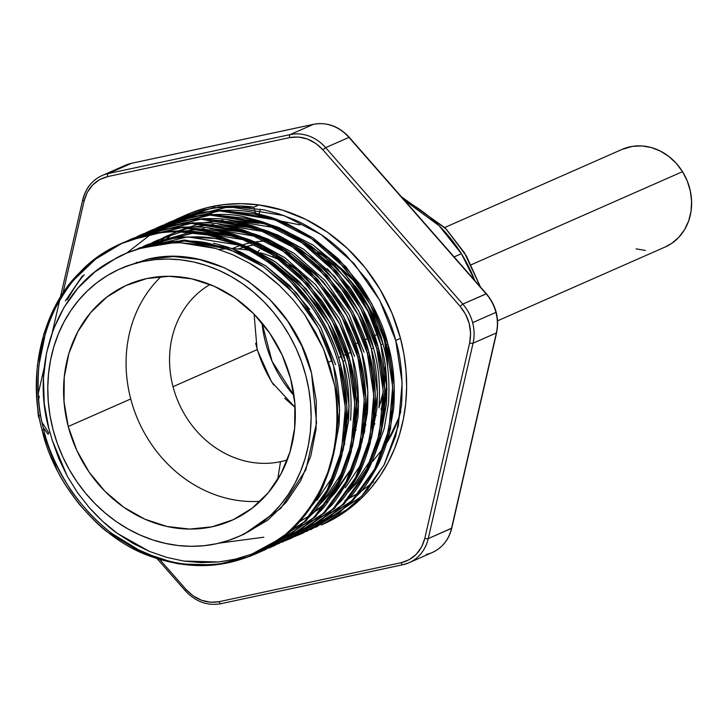 <?xml version="1.0" encoding="UTF-8"?>
<svg xmlns="http://www.w3.org/2000/svg" width="728" height="728" viewBox="0 0 728 728"><rect width="100%" height="100%" fill="white"/><g stroke="black" fill="none" stroke-linecap="round" stroke-linejoin="round"><path stroke-width="1.09" d="M176.613 219.119L204.495 209.782C217.499 207.353 227.382 206.315 234.143 206.661L264.246 209.928L279.152 213.932L293.666 219.428C300.564 222.131 309.828 227.263 321.458 234.844C328.656 239.548 336.946 246.41 346.319 255.419L367.576 280.608C381.7 301.665 391.082 321.612 395.714 340.449L400.491 338.347A169.142 148.649 -113.8 0 0 258.913 204.932L253.845 207.162C244.126 205.614 232.159 205.578 217.963 207.043M183.638 216.052L178.851 218.109M179.643 217.763L175.748 219.583L213.704 207.653L253.854 207.162L258.913 204.932L241.286 203.649L223.833 204.604L206.798 207.771L190.399 213.104L183.383 216.152M174.966 219.974L171.135 221.949L174.966 219.974M122.832 242.788L95.632 259.104L74.775 279.042C70.634 283.329 64.965 291.591 57.767 303.84C53.581 311.102 49.495 320.811 45.509 332.969L38.984 364.874C36.937 389.189 38.511 410.71 43.698 429.429L42.106 430.13C36.973 412.612 35.426 390.891 37.447 364.965L43.871 333.834L55.856 305.123L72.982 279.971L83.238 269.078L94.485 259.45L119.802 244.144L147.675 234.807C160.688 232.378 170.57 231.34 177.323 231.686L207.434 234.953L222.331 238.957L236.855 244.453C243.753 247.156 253.016 252.298 264.646 259.869C271.835 264.573 280.125 271.435 289.507 280.453L310.765 305.633C324.888 326.69 334.261 346.637 338.902 365.483L340.495 364.774C336.4 347.22 327.145 327.445 312.712 305.432L291.054 279.698L265.675 258.777L238.192 243.643L224.169 238.329L209.682 234.398C195.896 230.084 175.776 229.984 149.331 234.088L122.031 243.143M84.239 274.875C80.107 279.152 74.438 287.414 67.24 299.672M158.804 229.921L133.097 238.265L157.148 230.639C170.152 228.21 180.034 227.172 186.796 227.518L216.899 230.785L231.804 234.789L246.319 240.286C253.217 242.988 262.48 248.121 274.11 255.701C281.308 260.406 289.598 267.267 298.971 276.276L320.229 301.465C334.352 322.522 343.734 342.469 348.366 361.306L349.968 360.606C345.873 343.052 336.609 323.268 322.176 301.265L300.528 275.53L275.139 254.609L247.666 239.466L233.633 234.161L219.146 230.221C205.36 225.917 185.249 225.817 158.804 229.921M132.296 238.62L128.401 240.44L182.883 226.909L238.338 235.772L275.139 254.609L308.226 283.638L333.906 320.329L349.968 360.606L348.366 361.306C353.79 378.697 355.728 400.245 354.19 425.962L348.394 456.82L337.009 485.257L320.457 510.155L310.474 520.93L299.508 530.439L274.793 545.481L268.641 548.129L313.968 517.426L336.709 485.831L350.978 446.655L354.818 403.649L348.366 361.306L332.314 321.03L306.634 284.339L273.546 255.31L236.736 236.473L181.727 227.591L127.591 240.768M129.266 239.976L131.504 238.966M65.329 300.955L82.455 275.794M168.268 225.753L142.57 234.088L166.612 226.463C179.625 224.042 189.507 222.996 196.269 223.341L226.372 226.617L241.277 230.612L255.792 236.109C262.69 238.811 271.954 243.953 283.583 251.533C290.781 256.229 299.062 263.09 308.445 272.108L329.702 297.297C343.825 318.354 353.207 338.302 357.839 357.139L359.432 356.438C355.337 338.884 346.082 319.101 331.649 297.088L309.991 271.362L284.612 250.441L257.13 235.299L243.106 229.984L228.619 226.053C214.833 221.749 194.713 221.649 168.268 225.753M141.769 234.443L137.874 236.272L192.347 222.732L247.802 231.604L284.612 250.441L317.699 279.47L343.379 316.161L359.432 356.438L357.839 357.139C363.254 374.529 365.192 396.077 363.663 421.785L357.858 452.652L346.483 481.09L329.93 505.987L319.947 516.762L308.981 526.262L282.082 542.296L311.02 525.216L331.34 505.505C335.371 501.274 340.85 493.093 347.775 480.962C351.97 473.846 356.256 462.771 360.615 447.72L365.31 420.475C366.894 396.369 364.937 375.02 359.432 356.438L365.884 398.771L362.044 441.787L347.775 480.962L325.034 512.548L278.897 543.579M278.114 543.962L323.441 513.258L346.173 481.663L360.442 442.488L364.291 399.472L357.839 357.139L341.778 316.862L316.107 280.171L283.01 251.142L246.21 232.305L191.2 223.423L137.064 236.591L140.968 234.798M177.741 221.576L152.034 229.921L176.085 222.295C189.089 219.865 198.981 218.828 205.733 219.173L235.845 222.44L250.741 226.444L265.256 231.941C272.163 234.644 281.427 239.785 293.047 247.356C300.245 252.061 308.536 258.922 317.918 267.94L339.175 293.12C353.289 314.178 362.671 334.125 367.312 352.971L368.905 352.261C364.81 334.707 355.546 314.924 341.123 292.92L319.465 267.185L294.076 246.264L266.603 231.131L252.58 225.817L238.083 221.876C224.297 217.572 204.186 217.472 177.741 221.576M288.37 539.403L334.507 508.381L357.239 476.785L371.517 437.61L375.357 394.603L368.905 352.261L367.312 352.971C372.727 370.361 374.665 391.91 373.127 417.617L367.331 448.475L355.947 476.913L339.403 501.82L329.42 512.585L318.445 522.094L291.546 538.119L320.493 521.039L340.813 501.337C344.844 497.097 350.323 488.916 357.239 476.785C361.443 469.678 365.72 458.594 370.088 443.552L374.784 416.307C376.367 392.192 374.401 370.843 368.905 352.261L352.843 311.984L327.172 275.293L294.076 246.264L257.275 227.427L204.013 218.5L151.242 230.276L147.347 232.096M146.556 232.487L142.733 234.462M291.546 538.119L287.587 539.785L332.905 509.081L355.646 477.495L369.915 438.32L373.755 395.304L367.312 352.971L351.251 312.694L325.571 276.003L292.483 246.974L255.683 228.128L200.664 219.255L146.528 232.423L150.441 230.621M187.205 217.408L161.507 225.753L185.558 218.118C198.562 215.697 208.445 214.66 215.206 215.006L245.309 218.273L260.214 222.277L274.729 227.773C281.627 230.467 290.891 235.608 302.52 243.188C309.719 247.893 318 254.745 327.382 263.764L348.639 288.952C362.762 310.01 372.144 329.957 376.776 348.794L378.378 348.093C374.283 330.539 365.019 310.756 350.587 288.743L328.938 263.017L303.549 242.096L276.067 226.954L262.044 221.649L247.556 217.708C233.77 213.404 213.659 213.304 187.205 217.408M160.706 226.108L156.811 227.928L211.293 214.396L266.748 223.259L303.549 242.096L336.636 271.125L362.317 307.817L378.378 348.093L376.776 348.794C382.191 366.184 384.138 387.733 382.6 413.44L376.795 444.308L365.42 472.745L348.867 497.643L338.884 508.417L327.919 517.917L303.203 532.969L297.051 535.617L342.378 504.914L365.119 473.318L379.388 434.143L383.228 391.136L376.776 348.794L360.715 308.517L335.044 271.826L301.956 242.797L265.147 223.96L210.137 215.078L156.001 228.255L159.905 226.453M156.029 228.31L152.198 230.285M151.433 230.703L147.666 232.833M196.678 213.231L170.98 221.576L195.022 213.95C208.035 211.529 217.918 210.483 224.67 210.829L254.782 214.096L269.679 218.1L284.193 223.596C291.1 226.299 300.364 231.44 311.984 239.011C319.183 243.716 327.473 250.578 336.855 259.596L358.112 284.775C372.236 305.833 381.609 325.789 386.25 344.626L387.842 343.925C383.747 326.362 374.483 306.588 360.06 284.575L338.402 258.849L313.022 237.929L285.54 222.786L271.517 217.472L257.02 213.541C243.243 209.236 223.123 209.127 196.678 213.231M170.179 221.931L166.284 223.76L220.757 210.219L276.212 219.083L313.022 237.929L346.109 266.958L371.79 303.64L387.842 343.925L386.25 344.626C391.664 362.016 393.602 383.565 392.064 409.273L386.268 440.14L374.884 468.577L358.34 493.475L348.357 504.24L337.382 513.75L310.483 529.775L339.43 512.703L359.75 492.993C363.782 488.752 369.26 480.571 376.185 468.441C380.38 461.334 384.657 450.259 389.025 435.208L393.721 407.962C395.304 383.847 393.338 362.508 387.842 343.925L394.294 386.259L390.454 429.274L376.185 468.441L353.444 500.036L307.307 531.067M165.502 224.142L161.671 226.117L165.502 224.142M306.524 531.449L351.842 500.746L374.583 469.15L388.852 429.975L392.692 386.959L386.25 344.626L370.188 304.349L344.508 267.658L311.42 238.629L274.62 219.792L219.61 210.911L165.474 224.078L169.378 222.286M253.672 554.809L274.511 543.57L295.668 526.053L313.022 504.304C320.629 495.195 327.882 476.631 334.78 448.621C338.438 422.495 338.465 401.71 334.871 386.259C343.279 449.768 325.662 500.236 282.009 537.646L250.641 556.092L215.452 564.983L178.56 563.881L160.014 559.55L142.015 552.843L108.144 532.477C101.784 528.3 92.11 518.837 79.152 504.076C68.478 490.29 60.997 478.724 56.729 469.387L42.106 430.13L43.698 429.429C47.475 446.664 55.92 465.965 69.042 487.332C70.825 491.009 77.468 499.49 88.953 512.776C98.025 522.158 105.869 529.183 112.503 533.87L138.265 549.64L151.497 555.4L165.01 559.832C179.325 564.719 198.325 565.993 221.994 563.654M263.145 550.632L292.083 533.551L312.403 513.85C316.434 509.609 321.913 501.428 328.838 489.298C333.033 482.191 337.319 471.116 341.678 456.065L346.373 428.819C347.957 404.704 346 383.356 340.495 364.774L338.902 365.483C344.317 382.873 346.255 404.422 344.717 430.13L338.92 460.997L327.545 489.425L310.993 514.332L301.01 525.097L290.044 534.607L265.32 549.649L259.177 552.306L304.495 521.594L327.236 490.008L341.505 450.832L345.345 407.817L338.902 365.483C325.498 310.501 277.841 257.221 227.273 240.649C177.404 220.984 114.396 234.634 79.661 272.618C42.752 308.135 26.718 375.366 42.106 430.13C54.6 485.503 100.901 539.384 150.578 556.356C198.535 573.264 242.342 567.021 282.009 537.646L296.66 524.16L309.364 508.49L319.883 490.927L328.046 471.78L333.697 451.369L336.755 430.057L337.146 408.226L334.871 386.259L323.469 348.776L315.597 332.396L304.723 314.724L292.783 299.354L279.507 285.576L263.281 272.208L249.222 263.045L232.814 254.727L215.716 248.457L199.181 244.599L180.726 242.761L165.911 243.17L146.228 246.437L126.945 252.971L114.405 259.295L94.986 271.872L78.06 288.006L64.1 307.262L53.499 329.083L46.556 352.88L43.443 377.987L44.272 403.703L48.994 429.329C30.075 361.206 58.622 287.069 114.405 259.295C120.52 255.146 131.122 250.86 146.228 246.437C160.97 243.298 172.472 242.078 180.726 242.761L215.716 248.457L232.814 254.727L249.222 263.045C257.885 267.749 267.977 275.257 279.507 285.576L292.783 299.354L304.723 314.724L323.469 348.776L330.148 367.249L334.871 386.259C342.934 442.133 330.184 488.406 296.624 525.07C262.79 562.662 201.128 575.712 152.17 555.655C102.502 538.684 56.202 484.803 43.698 429.429C28.319 374.665 44.344 307.434 81.254 271.917C115.998 233.925 179.006 220.275 228.865 239.94C279.443 256.511 327.09 309.8 340.495 364.774L346.947 407.116L343.106 450.122L328.838 489.298L306.097 520.893L259.96 551.924M272.609 546.464L301.556 529.383L321.876 509.673C325.907 505.441 331.386 497.26 338.302 485.13C342.506 478.023 346.783 466.939 351.151 451.888L355.837 424.642C357.421 400.536 355.464 379.188 349.968 360.606L356.42 402.939L352.57 445.955L338.302 485.13L315.561 516.725L269.433 547.747M301.019 533.952L329.957 516.871L350.286 497.16C354.309 492.929 359.787 484.748 366.712 472.618C370.907 465.511 375.193 454.427 379.552 439.375L384.248 412.13C385.831 388.024 383.874 366.675 378.378 348.093L384.821 390.426L380.981 433.442L366.712 472.618L343.971 504.213L297.834 535.235M296.241 535.935L292.201 537.446M131.713 163.263L313.468 124.333A40.595 35.672 66.2 0 1 348.949 137.392L486.431 293.775C496.032 305.396 499.426 318.364 496.623 332.696L451.779 528.109L428.228 538.629L473.064 343.207L496.36 332.951A40.595 35.672 -113.8 0 0 495.923 312.376L472.627 322.641A40.595 35.672 66.2 0 1 473.064 343.207L496.36 332.951A2.603 0.801 12.9 0 0 496.623 332.678A2.603 0.801 -167.1 0 1 496.36 332.951L451.66 527.764M309.655 309.391L289.444 285.412L265.756 265.911L240.122 251.806L227.036 246.865L213.513 243.198M307.553 310.31C320.511 329.693 329.156 348.13 333.497 365.62C338.511 381.736 340.349 401.629 339.011 425.316L333.497 454.936L339.639 410.219L333.497 365.62L318.5 328.082L294.531 293.894L263.654 266.839L229.32 249.285L184.575 240.968L139.439 248.33L155.119 243.853C179.789 240.022 198.553 240.104 211.42 244.117L238.02 252.734C243.443 254.709 251.988 259.414 263.654 266.839L287.342 286.332L307.553 310.31M236.5 242.688L240.886 244.189L275.229 261.743L306.106 288.798L330.075 322.986L345.072 360.524C341.241 344.162 332.596 325.725 319.119 305.214L298.917 281.236L275.229 261.743L249.586 247.638L236.5 242.688M254.481 251.797L273.127 262.662L296.815 282.164L317.026 306.142C329.984 325.525 338.629 343.962 342.97 361.452L345.072 360.524L342.97 361.452C347.984 377.559 349.822 397.461 348.485 421.139L342.961 450.769L349.112 406.051L342.97 361.452L327.973 323.914L304.004 289.717L273.127 262.662L238.784 245.118L187.524 236.846L137.055 249.103L140.604 247.475M164.583 239.685C189.253 235.845 208.026 235.936 220.884 239.949L236.591 244.344M284.694 257.566L259.059 243.461L243.543 237.756L250.359 240.022L284.694 257.566L315.57 284.621L339.539 318.819L354.536 356.356M326.49 301.965C339.448 321.357 348.102 339.794 352.434 357.284C357.448 373.391 359.286 393.284 357.958 416.971L352.434 446.592L358.576 401.874L352.434 357.284L339.603 323.887L319.592 292.765L293.63 266.666L263.946 247.62L282.591 258.495L306.279 277.987L326.49 301.965M230.357 235.772L246.064 240.176L200.054 232.614L230.357 235.772M294.167 253.399L268.523 239.294L253.016 233.579L259.823 235.845L294.167 253.399L325.043 280.453L349.012 314.642L364.009 352.188M273.419 243.461L292.065 254.327L315.752 273.819L335.963 297.798C348.921 317.18 357.566 335.617 361.907 353.107C366.921 369.214 368.759 389.116 367.422 412.794L361.898 442.424M355.537 459.987L351.114 469.169L335.817 492.046L330.849 497.652L351.615 468.213L364.555 431.913L367.931 392.183L361.907 353.107L346.91 315.57L322.941 281.381L292.065 254.327L257.73 236.773L209.528 228.437L239.821 231.604L255.537 235.999M144.89 246.774L145.727 246.273L144.89 246.774M303.631 249.231L277.996 235.126L262.48 229.411L269.296 231.677L303.631 249.231L334.507 276.285L358.476 310.474L373.473 348.011C369.651 331.649 360.997 313.213 347.529 292.702L327.318 268.723M371.38 348.94L373.473 348.011L371.38 348.94C376.385 365.046 378.223 384.939 376.895 408.626L371.371 438.256L377.514 393.539L371.38 348.94L358.54 315.543L338.529 284.421L312.567 258.322L282.883 239.285L301.538 250.15L325.225 269.651L345.427 293.63C358.385 313.013 367.039 331.449 371.38 348.94M249.294 227.436L265.001 231.832L218.992 224.269L249.294 227.436M155.201 242.096L150.769 244.881M292.365 235.117L311.002 245.982L334.689 265.474L354.9 289.453C367.858 308.836 376.503 327.272 380.844 344.772L382.946 343.844C379.115 327.482 370.47 309.045 357.002 288.534L336.791 264.555L313.104 245.054M274.483 227.664L228.465 220.102L258.759 223.259M350.587 420.22C352.043 397.743 350.204 377.85 345.072 360.524M332.177 477.513L316.88 500.382M318.682 505.742L328.446 495.286L340.349 478.46M341.641 473.337L326.344 496.214L321.385 501.82M312.603 513.613L327.145 501.428L316.889 510.41M378.988 407.698C380.453 385.23 378.615 365.338 373.473 348.011M360.588 465.001L345.29 487.869M374.629 454.991L384.102 428.919L388.461 403.53C389.917 381.062 388.079 361.161 382.946 343.844L380.844 344.772C385.858 360.879 387.696 380.771 386.359 404.459L380.835 434.079L386.987 389.362L380.844 344.772L368.013 311.375L347.993 280.253L322.031 254.154L292.347 235.108M347.083 493.229L356.856 482.773L368.759 465.947M370.051 460.824L354.754 483.701L349.795 489.307M241.277 535.344L244.153 534.115L280.744 508.417L305.887 469.76L316.571 422.777L311.52 373.091C293.484 297.343 215.151 242.688 148.139 259.095L142.442 261.607A146.374 128.638 66.2 0 1 301.993 363.054A146.374 128.638 66.2 0 1 238.456 536.627A146.374 128.638 66.2 0 1 216.462 543.743A146.374 128.638 66.2 0 1 56.911 442.296A146.374 128.638 66.2 0 1 120.448 268.723A146.374 128.638 66.2 0 1 142.442 261.607L148.139 259.095L125.689 266.412M373.601 481.827L361.134 491.309L373.591 481.836M130.749 398.962A128.811 113.204 -113.8 0 0 260.214 501.292A128.811 113.204 66.2 0 1 130.749 398.962A128.811 113.204 66.2 0 1 161.197 276.522A128.811 113.204 -113.8 0 0 130.749 398.962L68.241 426.499L130.749 398.962M290.663 378.851A128.811 113.204 66.2 0 1 231.377 520.556A128.811 113.204 66.2 0 1 68.241 426.499A128.811 113.204 66.2 0 1 127.527 284.794A128.811 113.204 66.2 0 1 290.663 378.851L294.876 403.53L294.658 428.173L290.008 451.833L281.117 473.61L268.314 492.656L252.097 508.244L233.087 519.783L212.021 526.808L189.699 529.074L166.985 526.481L144.745 519.128L123.842 507.298L105.078 491.445L89.171 472.19L76.731 450.259L68.241 426.499L64.028 401.82L64.246 377.177L68.887 353.508L77.787 331.74L90.591 312.685L106.807 297.097L125.817 285.567L146.883 278.533L169.205 276.276L191.919 278.87L214.159 286.222L235.062 298.052L253.826 313.895L269.733 333.16L282.173 355.091L290.663 378.851M350.996 352.27L347.92 353.626L350.996 352.27M346.328 354.327L343.625 355.519L346.328 354.327M341.523 356.447L338.456 357.794L341.523 356.447M332.059 360.615L328.528 362.171L332.059 360.615M344.126 445.117A128.811 113.204 -113.8 0 0 344.817 443.771A128.811 113.204 66.2 0 1 344.126 445.117M356.502 406.115A128.811 113.204 -113.8 0 0 357.839 386.914A128.811 113.204 66.2 0 1 356.502 406.115M254.09 314.168L257.12 349.649L173.037 386.686A96.278 84.612 -113.8 0 0 280.507 461.67L277.641 479.688L280.507 461.67A96.278 84.612 -113.8 0 0 287.305 459.878A96.278 84.612 66.2 0 1 280.507 461.67A96.278 84.612 66.2 0 1 173.037 386.686L257.12 349.649L271.571 381.872L295.14 407.443L284.657 398.198M218.855 249.44A128.811 113.204 66.2 0 1 227.882 248.776A128.811 113.204 -113.8 0 0 218.855 249.44M232.469 248.749A128.811 113.204 66.2 0 1 248.776 250.232A128.811 113.204 -113.8 0 0 232.469 248.749M260.387 252.825A128.811 113.204 66.2 0 1 281.19 260.806A128.811 113.204 -113.8 0 0 260.387 252.825M288.88 264.956A128.811 113.204 66.2 0 1 301.046 273.027A128.811 113.204 -113.8 0 0 288.88 264.956M246.665 246.41L255.437 244.59M338.138 268.987L326.126 260.296L338.211 269.06M356.001 287.123L381.126 336.709L382.264 341.405M377.605 334.197L374.501 335.562L377.605 334.197M368.141 338.365L365.028 339.739L368.141 338.365M358.667 342.542L355.564 343.907L358.667 342.542M258.14 251.651L259.468 250.041M364.901 424.561L365.984 424.315M173.037 386.686A96.278 84.612 66.2 0 1 210.046 284.484A96.278 84.612 -113.8 0 0 173.037 386.686M385.276 366.166L384.457 383.62M383.246 391.6L378.988 407.78M358.959 492.729L349.431 498.18M347.684 499.053L345.045 500.318M178.233 242.706L179.934 240.968M362.917 437.574L363.372 436.982M374.556 418.673L376.194 415.051M380.535 403.057L383.256 391.919M384.484 384.011L385.339 366.657M382.282 341.459L373.409 315.115L362.098 295.177L355.346 286.204M297.124 247.265L294.522 246.574M250.423 245.518L246.656 246.401M243.188 247.374L238.329 248.994M350.314 503.194L358.877 499.044M218.719 209.609L217.035 210.41M215.624 211.102L209.291 214.478M176.804 241.068L175.384 242.706M162.053 241.978L165.365 239.512M166.321 238.839L169.706 236.536M49.104 429.283L52.298 440.44L58.85 458.731L67.24 476.121L77.487 492.592L89.38 507.771L102.657 521.357L117.317 533.351L132.96 543.388L149.358 551.378L166.494 557.32L183.847 561.079L201.256 562.635L218.673 561.971L235.572 559.104L251.87 554.081L267.467 546.883L282.009 537.646L251.87 554.081L235.572 559.104L218.673 561.971L183.847 561.079L166.494 557.32L149.358 551.378L117.317 533.351C109.5 528.073 100.182 519.546 89.38 507.771L77.487 492.592L67.24 476.121L52.298 440.44L49.104 429.283M124.197 267.094L148.139 259.095L173.501 256.529L199.317 259.477L224.579 267.831L248.339 281.272L269.66 299.281L287.733 321.175L301.874 346.091L311.52 373.091L316.307 401.137L316.061 429.138L310.783 456.028L300.673 480.771L286.122 502.42L267.695 520.138L243.926 534.216M125.234 165.347A40.595 35.672 66.2 0 1 131.477 163.309L313.568 124.297L290.172 134.589L108.19 173.573L131.595 163.272L313.704 124.279M313.577 124.297C327.109 121.931 339.011 126.29 349.285 137.346L486.431 293.775L462.799 304.086L325.653 147.648L348.949 137.392A40.595 35.672 -113.8 0 0 313.468 124.333L290.172 134.589A40.595 35.672 66.2 0 1 325.653 147.648L348.949 137.392L486.095 293.821A40.595 35.672 66.2 0 1 495.923 312.376A40.595 35.672 66.2 0 1 496.36 332.951L451.515 528.364A40.595 35.672 66.2 0 1 432.55 552.388A40.595 35.672 66.2 0 1 426.299 554.427M451.779 528.109C448.921 539.621 442.46 547.738 432.396 552.452A40.595 35.672 -113.8 0 0 451.515 528.364L428.228 538.629L473.064 343.207A2.603 0.801 -167.1 0 1 469.651 342.87L470.616 333.506L469.241 323.623L465.556 314.232L460.05 306.261C469.05 317.217 472.254 329.42 469.651 342.87A2.603 0.801 12.9 0 0 473.064 343.207A40.595 35.672 -113.8 0 0 472.627 322.641A40.595 35.672 -113.8 0 0 462.799 304.086L460.05 306.261L322.904 149.822L325.653 147.648L322.904 149.822L315.834 143.452L307.38 138.993L298.353 137.019L289.689 137.601A2.603 1.219 -102.1 0 1 290.172 134.589A2.603 1.219 77.9 0 0 289.689 137.601L107.708 176.586A2.603 1.219 -102.1 0 1 108.19 173.573A2.603 1.219 77.9 0 0 107.708 176.586L99.681 179.57L92.593 185.003L87.251 192.41L84.102 200.974A2.603 0.801 -167.1 0 1 82.701 199.891A2.603 0.801 12.9 0 0 84.102 200.974L62.899 293.402L84.102 200.974C87.597 187.86 95.468 179.725 107.708 176.586L289.689 137.601C302.193 135.444 313.258 139.521 322.904 149.822L460.05 306.261L462.799 304.086A40.595 35.672 66.2 0 1 472.627 322.641L495.923 312.376A40.595 35.672 -113.8 0 0 486.095 293.821L462.799 304.086L325.653 147.648A40.595 35.672 -113.8 0 0 290.172 134.589L108.19 173.573L131.477 163.309A40.595 35.672 -113.8 0 0 125.38 165.283L102.084 175.548A40.595 35.672 66.2 0 1 108.19 173.573A40.595 35.672 -113.8 0 0 101.938 175.612M428.228 538.629A40.595 35.672 66.2 0 1 409.109 562.717A40.595 35.672 66.2 0 1 403.003 564.691A40.595 35.672 -113.8 0 0 409.254 562.653A40.595 35.672 -113.8 0 0 428.228 538.629A2.603 0.801 -167.1 0 1 424.815 538.292A2.603 0.801 12.9 0 0 428.228 538.629M222.986 220.266L203.531 222.768M200.573 223.423L178.023 230.985M176.476 231.686L174.82 232.469M173.783 232.969L170.197 234.807M169.178 235.353L161.216 240.076M160.233 240.704L156.857 243.006M155.901 243.689L154.573 244.654M213.513 224.442L194.058 226.945M191.1 227.591L179.215 230.985M177.204 231.686L165.347 236.636M164.319 237.137L156.192 241.514M299.918 521.512L310.192 515.288M204.04 228.61L184.584 231.113M181.627 231.768L155.883 240.813M154.846 241.314L146.719 245.682M194.576 232.778L146.41 244.981M145.382 245.482L141.787 247.32M126.663 253.098L160.897 226.535M254.108 208.117L255.437 213.195L254.108 208.117M187.296 214.396L184.412 215.734L187.287 214.396M315.988 527.272L361.316 496.569L384.056 464.974L398.325 425.798L402.165 382.791L395.714 340.449L379.661 300.173L353.981 263.49L320.893 234.452L284.084 215.615L229.074 206.743L174.938 219.911M270.179 545.363L276.968 543.516M277.805 543.252L286.768 540.112M137.173 249.058L184.311 240.022L231.422 248.357L265.756 265.911L296.633 292.965L320.602 327.163L335.599 364.701M137.674 248.894L178.642 236.755L221.631 238.729M263.836 537.209L219.255 543.106M142.87 246.938L146.446 245.072M147.475 244.562L190.445 232.332M195.086 231.95L231.104 234.562M145.918 246.51L147.829 245.345M150.705 245.409L151.897 244.599M135.599 263.29L136.527 262.235M155.692 244.462L157.048 243.452M271.954 225.243L278.76 227.5L313.104 245.054L343.98 272.108L367.949 306.306L382.946 343.844M259.077 214.005L260.333 209.145L259.077 214.005M82.701 199.9A2.603 0.801 12.9 0 1 82.965 199.636A40.595 35.672 66.2 0 1 102.084 175.548C92.028 180.262 85.567 188.379 82.701 199.891L60.333 297.406M402.775 564.737L221.021 603.667A2.603 1.219 -102.1 0 1 220.893 603.712A2.603 1.219 77.9 0 0 221.021 603.667A40.595 35.672 66.2 0 1 220.784 603.721M432.396 552.452L409.109 562.717L402.893 564.728A2.603 1.219 77.9 0 0 403.003 564.691A2.603 1.219 -102.1 0 1 402.893 564.728A2.603 1.219 -102.1 0 1 401.21 562.68L409.236 559.686L416.325 554.263L421.667 546.846L424.815 538.292L469.651 342.87L424.815 538.292C421.321 551.405 413.449 559.541 401.21 562.68A2.603 1.219 77.9 0 0 402.884 564.728L220.912 603.703A2.603 1.219 -102.1 0 1 219.228 601.665C206.725 603.821 195.659 599.745 186.013 589.443L185.194 590.654L186.013 589.443L159.741 559.468L186.013 589.443L193.084 595.813L201.538 600.272L210.565 602.247L219.228 601.665A2.603 1.219 77.9 0 0 220.912 603.703C207.38 606.069 195.468 601.71 185.194 590.654L185.54 590.608M48.867 433.005L48.048 434.225L48.867 433.005L42.06 422.386L48.867 433.005M38.375 395.968A2.603 0.801 12.9 0 0 39.267 396.387A2.603 0.801 -167.1 0 1 38.375 395.968M401.21 562.68L219.228 601.665L401.21 562.68M322.14 524.624L322.65 524.424A169.142 148.649 -113.8 0 0 400.491 338.347L395.714 340.449C401.137 357.839 403.075 379.388 401.538 405.105L395.741 435.963L384.357 464.4L367.804 489.298L357.821 500.072L346.856 509.582L322.14 524.624M321.294 525.006A169.142 148.649 -113.8 0 0 322.65 524.424M183.392 216.152A169.142 148.649 66.2 0 1 186.268 214.842A169.142 148.649 66.2 0 1 258.913 204.932L282.655 210.183L305.696 219.365L327.482 232.25L347.465 248.512L365.156 267.758L380.125 289.507L392.001 313.231L400.491 338.347L403.976 354.481L406.033 370.752L406.615 387.014L405.742 403.112L403.403 418.882L399.636 434.188L394.476 448.867L387.96 462.781L380.162 475.794L371.153 487.787L361.015 498.644L349.849 508.262L337.774 516.543L322.55 524.46M183.62 216.116L179.78 218.063M179.006 218.482L175.239 220.584M38.566 415.624L39.676 415.643L38.566 415.624M38.666 399.681L39.267 396.387L38.666 399.681M174.857 220.548L174.238 220.903M173.482 221.33L169.788 223.551M216.462 543.743L228.665 540.404L240.404 535.744L251.551 529.811L262.007 522.64L271.662 514.323L280.435 504.923L288.233 494.549L294.976 483.283L300.619 471.244L305.087 458.54L308.354 445.299L310.365 431.649L311.129 417.717L310.619 403.64L308.845 389.562L305.824 375.603L301.592 361.907L296.178 348.603L289.644 335.817L282.045 323.678L273.455 312.303L263.964 301.792L253.663 292.256L242.642 283.784L231.013 276.449L218.891 270.343L206.388 265.502L193.621 261.98L180.717 259.823L167.813 259.031L155.009 259.632L142.442 261.607L130.23 264.937L118.5 269.597L107.353 275.539L96.897 282.701L87.242 291.027L78.469 300.418L70.671 310.801L63.918 322.067L58.285 334.106L53.817 346.81L50.55 360.051L48.53 373.701L47.775 387.624L48.285 401.701L50.059 415.788L53.08 429.748L57.312 443.443L62.726 456.747L69.26 469.524L76.859 481.663L85.449 493.047L94.94 503.558L105.242 513.094L116.262 521.567L127.891 528.892L140.013 535.007L152.516 539.839L165.283 543.361L178.178 545.527L191.091 546.309L203.895 545.718L216.462 543.743M294.003 395.568L272.044 361.234L262.007 322.941A114.178 100.346 -113.8 0 0 294.003 395.568M497.579 320.83L665.146 247.01A53.344 46.883 -113.8 0 0 682.518 171.672L471.225 264.746L682.518 171.672A53.344 46.883 -113.8 0 0 622.14 149.377L444.735 227.518M454.117 256.92L461.397 253.717A140.522 123.487 -113.8 0 0 404.349 200.154L439.184 225.78L461.397 253.717L474.783 280.489A140.522 123.487 -113.8 0 0 461.397 253.717L454.117 256.92M199.026 244.572A140.522 123.487 66.2 0 1 201.856 242.369L199.026 244.572M272.336 382.846A119.701 105.196 -113.8 0 0 273.746 385.048A119.701 105.196 66.2 0 1 272.336 382.846A119.701 105.196 66.2 0 1 255.665 343.27A119.701 105.196 -113.8 0 0 272.336 382.846L272.336 382.846M381.19 328.801A119.701 105.196 66.2 0 1 387.696 367.64L384.784 342.142L381.199 328.829M386.877 384.011A119.701 105.196 66.2 0 1 384.93 395.668L386.877 384.011M374.838 423.641A119.701 105.196 66.2 0 1 373.664 425.834L374.838 423.651M480.416 286.914L466.402 255.974L446.091 228.938L464.482 252.844L480.389 286.877L464.482 252.844L445.218 228.019M235.108 247.429L232.187 248.639A119.701 105.196 66.2 0 1 239.739 245.746M242.633 244.826A119.701 105.196 66.2 0 1 251.506 242.651M255.473 241.969A119.701 105.196 66.2 0 1 265.984 240.977M288.597 242.697A119.701 105.196 66.2 0 1 289.835 242.943L288.588 242.697M317.554 252.661A119.701 105.196 66.2 0 1 325.753 257.248L317.554 252.661M353.262 280.244L338.393 266.157A119.701 105.196 66.2 0 1 365.511 296.123M300.018 224.897L282.064 221.33M372.709 461.343L384.056 447.156M386.814 442.915L398.553 418.4L400.855 411.274A140.522 123.487 66.2 0 1 386.814 442.915M383.265 402.347L380.99 409.509M445.154 227.946L401.538 196.942M622.012 149.431L632.523 146.346L641.841 145.928L651.232 147.52L660.332 151.06L668.786 156.42L676.276 163.372L682.518 171.672L687.259 180.981L690.326 190.964L691.6 201.21L691.027 211.347L688.643 220.984L684.52 229.739L678.824 237.282L671.78 243.325L665.037 247.056M645.445 250.45L636.054 248.858M126.135 266.211L120.448 268.723M365.729 425.825L364.692 426.28M356.265 429.993L355.228 430.448M286.113 250.478L285.24 250.869M276.64 254.645L275.766 255.037M274.165 255.737L271.963 256.711M244.153 534.115L238.456 536.627M131.595 163.272L125.38 165.283M157.139 558.649L185.194 590.654M59.596 300.582L52.352 332.186M44.262 367.422L38.238 393.675M37.055 400.218L38.293 415.797L40.067 421.166M48.048 434.225L43.252 427.609M446.091 228.938L401.319 196.687"/></g></svg>
